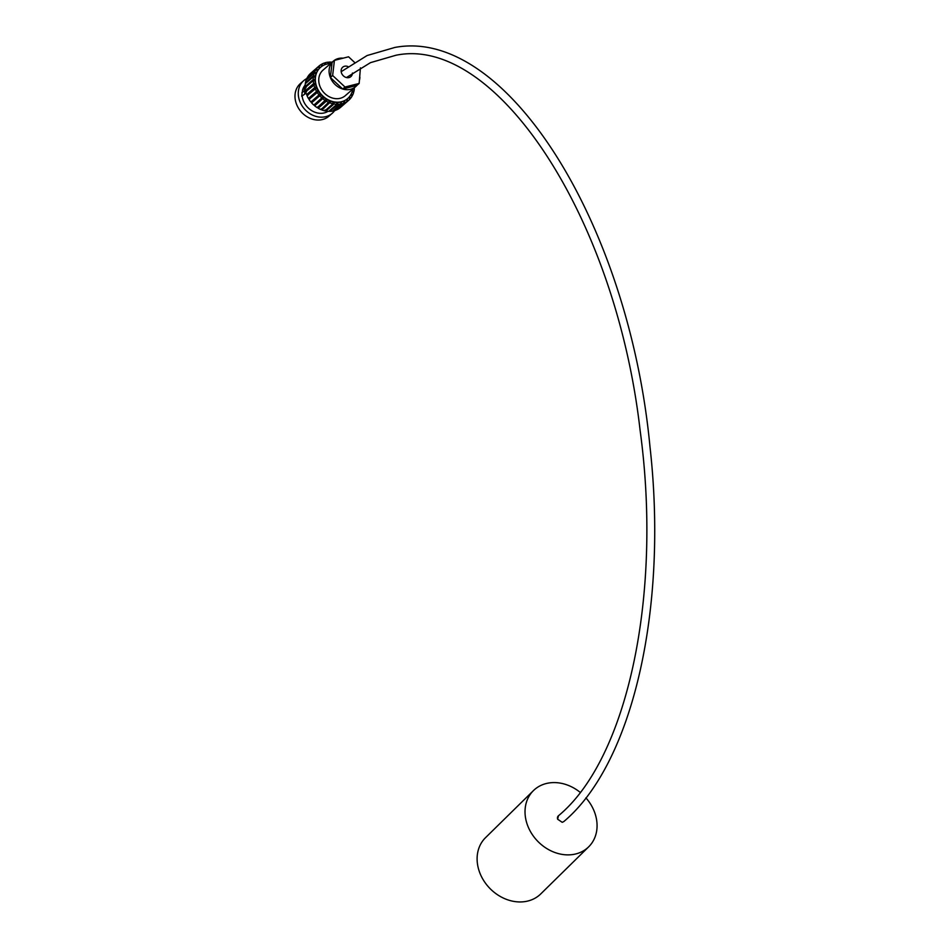 <?xml version="1.0" encoding="UTF-8"?>
<svg xmlns="http://www.w3.org/2000/svg" width="949" height="949" viewBox="0 0 949 949"><rect width="100%" height="100%" fill="white"/><g stroke="black" fill="none" stroke-linecap="round" stroke-linejoin="round"><path stroke-width="1.42" d="M346.456 77.545L370.49 62.646L395.935 55.256C495.117 34.769 615.711 215.898 640.124 430.466C662.616 595.426 627.289 758.915 558.463 815.76L557.632 819.201L562.199 822.32L563.694 821.656C633.03 763.471 668.191 607.858 649.958 446.505C628.76 223.359 505.698 26.584 394.843 47.45L367.085 55.54L341.177 71.685M580.183 792.368A39.407 32.432 45.5 0 0 533.421 790.624L485.508 837.694A39.407 32.432 45.5 0 0 478.996 870.541A39.407 32.432 45.5 0 0 506.469 899.379A39.407 32.432 45.5 0 0 540.752 893.922L588.665 846.84A39.407 32.432 45.5 0 0 595.189 813.993A39.407 32.432 45.5 0 0 585.901 797.848M533.421 790.624A39.407 32.432 45.5 0 0 526.909 823.471A39.407 32.432 45.5 0 0 554.382 852.309A39.407 32.432 45.5 0 0 588.665 846.84M557.632 819.201A3.938 3.238 -134.5 0 1 558.285 815.915A3.938 3.238 -134.5 0 1 558.368 815.843M359.885 77.166A16.952 14.128 -131 0 1 359.861 77.688A16.952 14.128 -131 0 1 359.576 79.787M333.36 61.127L323.028 70.119A16.952 14.128 49 0 0 318.769 79.135A16.952 14.128 49 0 0 327.963 96.015A16.952 14.128 49 0 0 345.27 95.683L355.614 86.691A16.952 14.128 -131 0 1 342.708 89.028A16.952 14.128 -131 0 1 330.347 77.498A16.952 14.128 -131 0 1 329.113 70.131A16.952 14.128 -131 0 1 332.114 62.385A16.952 14.128 -131 0 1 333.36 61.127A16.952 14.128 -131 0 1 343.111 58.174M352.743 89.194A20.688 17.248 -131 0 1 347.737 98.518A20.688 17.248 -131 0 1 326.598 98.91A20.688 17.248 -131 0 1 315.376 78.293A20.688 17.248 -131 0 1 320.56 67.296A20.688 17.248 -131 0 1 330.489 63.63M320.406 67.438A20.688 17.248 49 0 0 320.24 67.581A20.688 17.248 49 0 0 315.044 78.577A20.688 17.248 49 0 0 326.266 99.194A20.688 17.248 49 0 0 347.405 98.803A20.688 17.248 49 0 0 347.571 98.649M352.447 73.037A6.228 5.184 -131 0 1 352.435 73.298A6.228 5.184 -131 0 1 350.869 76.608A6.228 5.184 -131 0 1 344.511 76.727A6.228 5.184 -131 0 1 341.13 70.523A6.228 5.184 -131 0 1 342.696 67.213A6.228 5.184 -131 0 1 347.963 66.549M305.127 85.113A17.533 14.626 49 0 0 302.589 89.941L305.115 87.747M302.589 89.941L301.675 96.24L304.819 94.081A17.533 14.626 -131 0 1 304.688 90.796A17.533 14.626 -131 0 1 305.127 87.96M334.653 110.618A21.673 18.078 -131 0 1 332.197 113.334A21.673 18.078 -131 0 1 310.062 113.75A21.673 18.078 -131 0 1 298.306 92.148A21.673 18.078 -131 0 1 303.739 80.629A21.673 18.078 -131 0 1 306.764 78.589M303.739 80.629L300.465 83.488A21.673 18.078 49 0 0 295.02 95.007A21.673 18.078 49 0 0 306.776 116.597A21.673 18.078 49 0 0 328.923 116.193L332.197 113.334M313.217 79.562A22.657 18.897 -131 0 1 313.253 78.138A22.657 18.897 -131 0 1 313.407 76.667L305.27 83.749A22.657 18.897 49 0 0 305.127 85.22A22.657 18.897 49 0 0 305.08 86.644L313.217 79.562L314.107 79.692L314.143 80.724L313.253 80.582L305.115 87.664A22.657 18.897 49 0 0 305.483 90.641L313.621 83.559A22.657 18.897 -131 0 1 313.253 80.582M354.44 62.278L348.556 56.798L334.416 60.38L332.114 62.385L330.347 77.498L342.708 89.028L356.848 85.434A16.952 14.128 -131 0 1 355.614 86.691M334.416 60.38L332.636 75.493L330.347 77.498M332.636 75.493L345.009 87.023L342.708 89.028M312.209 102.326L311.545 101.543A21.673 18.078 -131 0 1 311.497 101.472L319.623 94.39L320.347 95.244L311.58 102.848A22.657 18.897 49 0 0 313.834 105.114L322.47 97.367L323.312 98.091L314.677 105.837A22.657 18.897 49 0 0 317.239 107.688L325.721 99.835L326.658 100.404L326.314 101.175L318.176 108.257A22.657 18.897 49 0 0 320.952 109.633L329.267 101.709L330.264 102.089L321.948 110.025A22.657 18.897 49 0 0 324.831 110.879L332.969 103.797L332.98 102.907L333.989 103.097L333.977 103.999L325.851 111.08A22.657 18.897 49 0 0 328.745 111.377L336.883 104.307L336.729 103.382L337.725 103.394L337.88 104.307L329.742 111.389A22.657 18.897 49 0 0 332.541 111.116L341.308 102.943L341.628 103.844L333.49 110.926A22.657 18.897 49 0 0 336.1 110.108L344.238 103.026L343.763 102.172L344.617 101.792L345.092 102.646L336.954 109.728A22.657 18.897 49 0 0 339.279 108.376L347.405 101.294L346.8 100.523L347.548 99.965L348.153 100.736A22.657 18.897 -131 0 0 348.698 100.286A22.657 18.897 -131 0 0 350.098 98.91L349.374 98.245L349.967 97.533L350.691 98.198A22.657 18.897 -131 0 0 352.186 95.956L351.379 95.422L351.818 94.58L352.625 95.114A22.657 18.897 -131 0 0 353.621 92.539L352.755 92.148L353.016 91.211L353.882 91.59L353.075 92.29M353.455 88.565L354.345 88.779A22.657 18.897 -131 0 1 353.882 91.59M354.404 87.735A22.657 18.897 -131 0 1 354.404 87.771L353.491 88.577M331.735 62.539L331.699 62.136A22.657 18.897 -131 0 0 328.84 62.112L329.078 63.025L328.105 63.12L327.868 62.207A22.657 18.897 -131 0 0 325.151 62.753L325.543 63.642L324.641 63.927L324.238 63.049A22.657 18.897 -131 0 0 321.77 64.141L322.304 64.959L321.497 65.422L320.964 64.603A22.657 18.897 -131 0 0 318.947 66.098L310.809 73.18A22.657 18.897 49 0 0 310.691 73.287L318.817 66.205A22.657 18.897 -131 0 1 318.947 66.098M318.817 66.205L319.493 66.928L318.817 67.569L318.14 66.845L310.015 73.927A22.657 18.897 49 0 0 308.283 75.967L316.42 68.886A22.657 18.897 -131 0 1 318.14 66.845M316.42 68.886L317.191 69.491L316.669 70.273L315.898 69.668L307.761 76.75A22.657 18.897 49 0 0 306.515 79.17L314.653 72.088A22.657 18.897 -131 0 1 315.898 69.668M314.653 72.088L315.483 72.551L315.139 73.441L314.297 72.99L306.159 80.06A22.657 18.897 49 0 0 305.436 82.765L313.561 75.695A22.657 18.897 -131 0 1 314.297 72.99M313.561 75.695L314.451 75.991L314.285 76.976L313.407 76.667M313.621 83.559L314.487 83.524L314.712 84.556L305.697 91.685A22.657 18.897 49 0 0 306.61 94.639L314.748 87.557A22.657 18.897 -131 0 1 313.834 84.603M314.748 87.557L315.566 87.344L315.97 88.352L307.013 95.647A22.657 18.897 49 0 0 308.425 98.471L316.563 91.389A22.657 18.897 -131 0 1 315.151 88.565M316.563 91.389L317.298 91.009L317.868 91.958L308.994 99.408A22.657 18.897 49 0 0 310.869 102.006M318.994 94.924A22.657 18.897 -131 0 1 317.132 92.326M321.972 98.032A22.657 18.897 -131 0 1 319.718 95.766M325.377 100.606A22.657 18.897 -131 0 1 322.814 98.755M329.089 102.551A22.657 18.897 -131 0 1 326.314 101.175M332.969 103.797A22.657 18.897 -131 0 1 330.074 102.943M336.883 104.307A22.657 18.897 -131 0 1 333.977 103.999M340.679 104.046A22.657 18.897 -131 0 1 337.88 104.307M344.238 103.026A22.657 18.897 -131 0 1 341.628 103.844M347.405 101.294A22.657 18.897 -131 0 1 345.092 102.646M356.848 85.434L359.149 83.441L360.43 67.865M345.009 87.023L359.149 83.441M352.625 95.114L351.889 95.754M350.691 98.198L349.991 98.815M348.153 100.736L340.015 107.818A22.657 18.897 49 0 0 340.561 107.367L348.698 100.286M301.901 92.8L304.724 90.345M346.848 100.57L347.548 99.965M302.185 96.371A17.533 14.626 49 0 0 312.114 110.879A17.533 14.626 49 0 0 327.963 111.341M305.981 90.618A21.673 18.078 49 0 0 306.112 91.329M307.037 94.52A21.673 18.078 49 0 0 307.346 95.351M308.781 98.281A21.673 18.078 49 0 0 309.303 99.147M311.165 101.757A21.673 18.078 49 0 0 311.877 102.599M314.143 104.853A21.673 18.078 49 0 0 314.926 105.517M317.571 107.403A21.673 18.078 49 0 0 318.354 107.866M321.355 109.289A21.673 18.078 49 0 0 322.043 109.55M309.73 99.028L309.208 98.162A21.673 18.078 -131 0 1 309.16 98.091L308.425 98.471M307.832 95.434L307.452 94.497A21.673 18.078 -131 0 1 307.429 94.425L306.61 94.639M306.574 91.638L306.373 90.689A21.673 18.078 -131 0 1 306.349 90.606L305.483 90.641M306.005 87.806L305.981 86.857A21.673 18.078 -131 0 1 305.981 86.774L305.08 86.644M325.851 111.08L325.863 110.179L333.989 103.097M329.742 111.389L329.611 110.63M321.948 110.025L330.264 102.089M306.124 83.002L305.436 82.765M305.981 86.857L314.107 79.692M306.373 90.689L314.487 83.524M307.452 94.497L315.566 87.344M309.208 98.162L317.298 91.009M311.545 101.543L319.623 94.39M314.677 105.837L323.312 98.091M318.176 108.257L326.658 100.404M343.894 102.421L344.617 101.792M340.537 103.619L341.308 102.943M336.848 104.141L337.725 103.394M328.022 62.824L328.84 62.112M324.404 63.405L325.151 62.753M321.059 64.757L321.77 64.141M319.493 66.928L318.793 67.533M317.191 69.491L316.468 70.119M313.597 76.739L314.451 75.991M315.483 72.551L314.724 73.215M325.863 110.179L324.926 110.001M322.126 109.171L321.213 108.815M318.52 107.486L317.666 106.964M315.175 105.173L314.404 104.509"/></g></svg>
